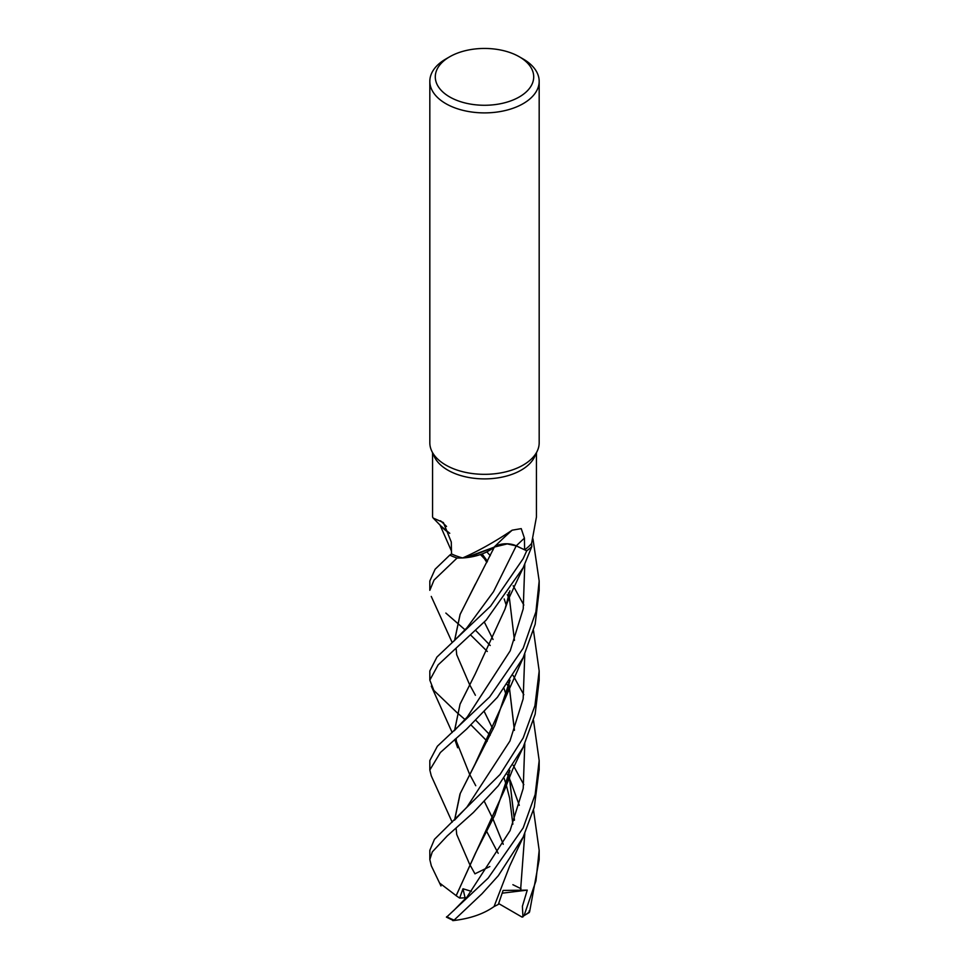 <?xml version="1.0" encoding="UTF-8"?>
<svg xmlns="http://www.w3.org/2000/svg" width="969" height="969" viewBox="0 0 969 969"><rect width="100%" height="100%" fill="white"/><g stroke="black" fill="none" stroke-linecap="round" stroke-linejoin="round"><path stroke-width="1.45" d="M457.053 558.047L462.601 557.95A51.938 29.991 180 0 0 462.649 557.95C477.959 551.288 494.469 542.034 512.165 530.188A925.674 483.301 86.3 0 0 494.154 547.085A15.722 9.072 180 0 1 516.283 545.838L524.617 549.798L516.235 545.886L507.223 543.9L494.335 547.061L466.792 557.587A43.496 25.121 180 0 1 462.649 557.95L457.15 558.047A54.627 31.541 180 0 1 449.786 555.104L435.105 569.239L429.824 581.012L429.824 590.327L434.027 580.08L457.053 558.047A54.676 31.565 180 0 1 449.761 555.128M468.306 557.405L494.335 547.122L465.471 557.732M449.737 533.338L441.307 526.337M519.299 56.771L523.163 59A54.676 31.565 180 0 1 539.176 81.323L539.176 442.772A54.676 31.565 180 0 1 537.335 450.888L534.694 456.617A51.938 29.991 180 0 1 521.225 470.11A51.938 29.991 180 0 1 471.019 477.862A51.938 29.991 180 0 1 434.306 456.617L431.665 450.888A54.676 31.565 180 0 1 429.824 442.772L429.824 81.323A54.676 31.565 180 0 1 445.837 59L449.701 56.771A49.213 28.416 180 0 1 519.299 56.771A49.213 28.416 180 0 1 519.299 96.948A49.213 28.416 180 0 1 449.701 96.948A49.213 28.416 180 0 1 449.701 56.771L445.837 59M432.562 452.826L432.562 516.986L433.179 518.064L443.378 522.533L451.288 542.022L451.506 553.917L449.786 555.104A54.627 31.541 180 0 0 457.15 558.047M462.601 557.95A51.938 29.991 180 0 1 451.506 553.917M512.165 530.188L521.225 528.626L524.435 538.146L524.617 549.798L526.688 550.792L516.223 545.91C508.253 542.822 500.876 543.258 494.117 547.194M537.335 450.888A54.676 31.565 180 0 1 523.163 465.084A54.676 31.565 180 0 1 470.304 473.247A54.676 31.565 180 0 1 431.665 450.888M539.176 81.323A54.676 31.565 180 0 1 523.163 103.647A54.676 31.565 180 0 1 463.57 110.49A54.676 31.565 180 0 1 429.824 81.323M457.089 712.699L433.846 690.412L429.824 680.129L438.133 664.879L486.22 620.063L523.163 567.761L531.787 546.601L531.606 543.391A51.938 29.991 180 0 1 531.606 543.391L536.438 516.986L536.438 452.826M494.154 547.085A43.496 25.121 180 0 1 466.792 557.587M516.223 545.91L493.5 591.696L466.961 627.742L493.5 591.696L516.223 545.91L526.688 550.792A54.627 31.541 180 0 0 531.787 546.54L531.606 543.391A51.938 29.991 180 0 1 524.617 549.798M446.539 526.446A925.674 506.181 146.8 0 0 440.532 520.777M449.677 533.18A43.496 25.121 180 0 1 442.3 527.402L433.179 518.064M454.558 640.545L460.105 614.334L494.347 547.085M475.852 720.294L490.193 735.241M513.219 765.28L523.829 784.684M533.519 810.084L539.176 850.346L535.942 880.894L524.047 915.657L522.121 917.11M524.047 915.657A54.676 31.565 180 0 0 529.631 911.684L539.176 859.588L539.176 850.346M487.189 741.297L471.007 724.957M465.132 719.652L457.138 712.736M531.787 546.601A54.676 31.565 180 0 1 526.724 550.804L523.163 558.653L490.568 606.182L436.922 657.067L429.824 670.972L429.824 680.129M523.163 648.261L489.66 696.941L437.37 746.239L429.824 760.568L429.824 770.004L440.411 752.477L466.561 729.124L497.436 697.244L523.163 657.697L535.167 624.242L539.176 590.327L539.176 581.012L535.905 611.851L523.163 648.261M431.253 775.769L429.824 770.004M533.519 720.476L539.176 760.556L535.154 794.556L523.163 827.938L488.146 878.12L446.733 917.025M452.765 919.751L453.662 920.55L482.09 893.672L498.296 875.722L523.163 837.119L534.307 807.189L539.176 769.301M523.163 737.99L500.089 774.437L434.463 839.311L429.824 850.346L429.824 859.588L432.283 851.921L447.181 835.956L473.381 812.494L498.332 785.726L523.163 747.269L535.154 714.177L539.176 680.129L539.176 670.972L534.924 705.711L523.163 737.99M431.338 865.886L429.824 859.588M507.223 543.9L511.426 544.372M498.66 903.556L521.807 916.965L529.256 912.519M529.244 910.751C528.965 912.737 529.098 913.04 529.631 911.672M512.88 884.697L521.019 888.718M503.262 844.253L493.064 819.18L484.439 801.642M454.812 739.456L457.647 747.765L455.394 738.972M454.558 730.493L460.069 704.075L475.379 673.649L505.019 609.077L509.9 590.787M503.25 844.29L493.051 819.217M475.755 785.714L469.553 774.146M469.541 774.134L455.442 738.935M454.618 730.444L460.045 704.221L475.416 673.6M532.962 538.873L539.176 581.012M467.155 717.157L510.215 650.805L523.236 608.798L524.774 564.406L523.236 608.798L510.215 650.805L467.409 716.83L454.158 730.844M456.266 895.719L439.623 883.05M456.12 895.719L504.897 789.057L509.9 770.355M514.442 730.226L509.04 684.514M509.004 684.393L508.519 682.406M493.051 639.479L484.33 622.074M484.621 558.895L480.491 554.595M465.362 898.99L462.976 888.767L459.645 898.057L456.169 895.719L475.428 853.253L494.856 815.111L509.839 770.452M514.394 730.36L509.016 684.611M508.979 684.489L508.495 682.455M453.383 910.884L467.119 896.846L510.094 830.603L523.212 788.403L524.786 743.817M508.374 686.888L507.162 684.356M475.9 630.662L490.229 645.511M513.11 675.514L523.829 694.725M486.886 551.942L490.302 555.685M513.17 585.712L523.841 605.056M533.495 630.577L539.176 670.972M492.434 548.611L493.027 549.92L492.458 548.587M508.483 592.871L508.943 594.724M509.948 680.311L494.844 725.442L460.275 793.393L454.618 820.04M456.714 834.418L469.517 864.021L474.967 873.856M466.925 807.116L509.948 741.006L523.163 698.819L524.798 654.196L523.163 698.819L509.948 741.006L466.925 807.116L454.461 820.174M508.386 596.928L507.272 594.627L508.386 596.928M487.468 561.293L482.15 554.002L487.468 561.293M474.943 873.82L489.842 866.528M454.57 820.077L459.972 794.059L475.016 764.153L504.934 698.94L510.033 680.177M514.454 640.412L508.991 594.675M508.967 594.603L508.531 592.81M522.969 916.916L522.388 906.294L527.257 890.123L503.093 890.45L498.357 904.404L494.069 906.56C483.458 914.07 469.711 918.757 452.802 920.635M514.394 820.259L509.004 774.292M508.979 774.195L508.519 772.354M484.379 711.815L493.039 729.342L484.367 711.827M475.404 695.282L469.553 684.55L456.665 654.596M454.618 640.497L460.13 614.419L475.391 584.065M520.547 890.632L524.786 833.74L520.547 890.632M519.299 805.324L510.663 781.559L519.299 805.324M510.578 781.389L508.434 776.629L510.578 781.389M508.41 776.557L507.259 774.134L508.41 776.557M487.31 651.471L470.982 635.349M465.168 629.923L445.837 613.05M494.057 906.584L509.585 866.274L523.805 835.799M514.442 820.137L509.028 774.207M509.004 774.11L508.555 772.305M527.257 890.123L502.221 893.176M459.645 898.057L466.404 897.742M471.418 891.347L462.976 888.767M516.283 545.838A921.374 481.06 86.3 0 1 524.435 538.146M453.637 919.92A54.676 31.565 180 0 1 446.745 916.686M531.787 546.54A54.627 31.541 180 0 1 526.688 550.792M431.302 686.149L452.196 732.564M505.019 609.077C509.779 595.027 511.002 594.239 513.316 588.704L523.817 566.417M486.886 831.802L498.175 853.314M456.69 744.422L456.12 738.366M509.742 591.017L507.659 599.775M431.278 865.741L440.98 885.969M504.897 789.057L512.807 769.132L524.181 745.125M439.95 524.907L451.457 551.01M504.098 688.62L506.145 694.894M509.742 770.585L507.671 779.403M456.726 834.466L456.096 828.156M481.52 554.232L486.862 562.456M504.171 598.915L506.193 605.044M509.839 680.468L507.55 690.037M431.169 775.612L452.196 822.196M504.934 698.94L524.217 655.468M466.961 627.742L453.649 641.321M504.146 778.313L506.193 784.672M506.218 784.769L509.646 798.25L512.855 824.171M456.738 654.899L456.108 648.467M431.253 596.419L452.208 642.58M539.176 760.604L539.176 770.004M446.406 917.122L453.032 920.356"/></g></svg>
